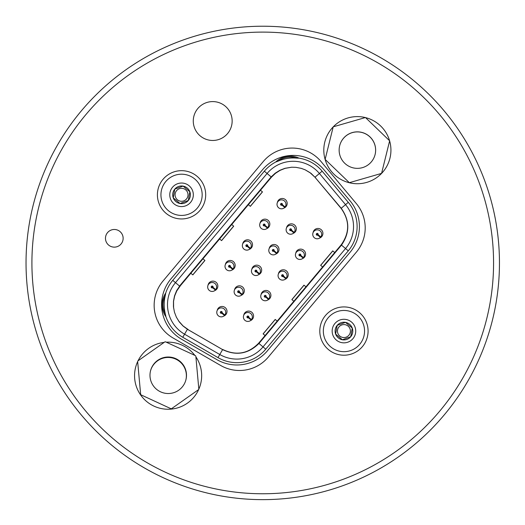 <?xml version="1.0" encoding="UTF-8"?>
<svg xmlns="http://www.w3.org/2000/svg" width="525" height="525" viewBox="0 0 525 525"><rect width="100%" height="100%" fill="white"/><g stroke="black" fill="none" stroke-linecap="round" stroke-linejoin="round"><path stroke-width="0.79" d="M188.324 200.491L180.016 203.51A8.84 8.84 0 0 1 173.243 197.833L174.779 189.125A8.84 8.84 0 0 0 173.243 197.833L180.016 203.51A8.84 8.84 0 0 0 188.324 200.491L189.86 191.782A8.84 8.84 0 0 1 188.324 200.491M183.087 186.099L189.86 191.782A8.84 8.84 0 0 0 174.779 189.125L183.087 186.099M186.513 198.968A6.477 6.477 0 0 1 175.462 197.019A6.477 6.477 0 0 1 182.674 188.429A6.477 6.477 0 0 1 186.513 198.968M197.341 208.058A20.606 20.606 0 0 0 185.128 174.51A20.606 20.606 0 0 0 162.186 201.856A20.606 20.606 0 0 0 197.341 208.058M190.575 202.374A11.78 11.78 0 0 1 170.487 198.837A11.78 11.78 0 0 1 183.599 183.212A11.78 11.78 0 0 1 190.575 202.374M350.713 336.748L342.405 339.773A8.84 8.84 0 0 1 335.632 334.09L337.168 325.382A8.84 8.84 0 0 0 335.632 334.09L342.405 339.773A8.84 8.84 0 0 0 350.713 336.748L352.242 328.046A8.84 8.84 0 0 1 350.713 336.748M345.476 322.363L352.242 328.046A8.84 8.84 0 0 0 337.168 325.382L345.476 322.363M348.902 335.232A6.477 6.477 0 0 1 337.851 333.283A6.477 6.477 0 0 1 345.063 324.686A6.477 6.477 0 0 1 348.902 335.232M359.73 344.315A20.606 20.606 0 0 0 347.517 310.767A20.606 20.606 0 0 0 324.575 338.113A20.606 20.606 0 0 0 359.73 344.315M352.964 338.638A11.78 11.78 0 0 1 332.87 335.094A11.78 11.78 0 0 1 345.982 319.469A11.78 11.78 0 0 1 352.964 338.638M320.06 237.766A4.476 4.476 0 0 0 320.447 237.412C318.472 238.842 318.472 238.842 320.447 237.412A4.476 4.476 0 0 1 312.979 235.751A4.476 4.476 0 0 1 317.894 229.891A4.476 4.476 0 0 1 320.827 236.959C321.891 234.767 321.891 234.767 320.827 236.959A4.476 4.476 0 0 0 319.417 230.423A4.476 4.476 0 0 0 314.022 237.451A4.476 4.476 0 0 0 318.878 238.468M320.827 236.959L317.402 234.091L317.028 234.544L320.447 237.412M302.728 258.425A4.476 4.476 0 0 0 303.109 258.07C301.14 259.501 301.14 259.501 303.109 258.07A4.476 4.476 0 0 1 295.641 256.417A4.476 4.476 0 0 1 300.562 250.55A4.476 4.476 0 0 1 303.489 257.618C304.559 255.432 304.559 255.432 303.489 257.618A4.476 4.476 0 0 0 302.085 251.081A4.476 4.476 0 0 0 296.691 258.116A4.476 4.476 0 0 0 301.54 259.133M303.489 257.618L300.07 254.75L299.69 255.202L303.109 258.07M285.39 279.09A4.476 4.476 0 0 0 285.777 278.729C283.802 280.16 283.802 280.16 285.777 278.729A4.476 4.476 0 0 1 278.309 277.075A4.476 4.476 0 0 1 283.224 271.208A4.476 4.476 0 0 1 286.151 278.283C287.221 276.091 287.221 276.091 286.151 278.283A4.476 4.476 0 0 0 284.747 271.74A4.476 4.476 0 0 0 279.353 278.775A4.476 4.476 0 0 0 284.209 279.792M286.151 278.276L282.732 275.408L282.358 275.861L285.777 278.729M268.058 299.749A4.476 4.476 0 0 0 268.439 299.388C266.47 300.825 266.47 300.825 268.439 299.388A4.476 4.476 0 0 1 260.971 297.734A4.476 4.476 0 0 1 265.886 291.874A4.476 4.476 0 0 1 268.82 298.942C269.889 296.75 269.889 296.75 268.82 298.942A4.476 4.476 0 0 0 267.409 292.399A4.476 4.476 0 0 0 262.021 299.434A4.476 4.476 0 0 0 266.871 300.451M268.82 298.942L265.401 296.067L265.02 296.52L268.439 299.388M250.72 320.408A4.476 4.476 0 0 0 251.107 320.047C249.132 321.484 249.132 321.484 251.107 320.047A4.476 4.476 0 0 1 243.633 318.393A4.476 4.476 0 0 1 248.555 312.533A4.476 4.476 0 0 1 251.482 319.6C252.551 317.408 252.551 317.408 251.482 319.6A4.476 4.476 0 0 0 250.077 313.058A4.476 4.476 0 0 0 244.683 320.092A4.476 4.476 0 0 0 249.532 321.11M251.482 319.6L248.062 316.726L247.682 317.179L251.107 320.047M224.103 315.833A4.476 4.476 0 0 0 224.483 315.479C222.515 316.91 222.515 316.91 224.483 315.479A4.476 4.476 0 0 1 217.015 313.819A4.476 4.476 0 0 1 221.937 307.958A4.476 4.476 0 0 1 224.864 315.026C225.934 312.834 225.934 312.834 224.864 315.026A4.476 4.476 0 0 0 223.538 308.536A4.476 4.476 0 0 0 218 315.459A4.476 4.476 0 0 0 222.915 316.542M224.864 315.026L221.445 312.158L221.064 312.611L224.483 315.479M241.434 295.175A4.476 4.476 0 0 0 241.822 294.82C239.846 296.251 239.846 296.251 241.822 294.82A4.476 4.476 0 0 1 234.353 293.16A4.476 4.476 0 0 1 239.269 287.3A4.476 4.476 0 0 1 242.202 294.368C243.265 292.176 243.265 292.176 242.202 294.368A4.476 4.476 0 0 0 240.87 287.877A4.476 4.476 0 0 0 235.338 294.801A4.476 4.476 0 0 0 240.253 295.877M242.196 294.368L238.777 291.5L238.402 291.952L241.822 294.82M258.772 274.516A4.476 4.476 0 0 0 259.153 274.162C257.184 275.592 257.184 275.592 259.153 274.162A4.476 4.476 0 0 1 251.685 272.501A4.476 4.476 0 0 1 256.607 266.641A4.476 4.476 0 0 1 259.534 273.709C260.603 271.517 260.603 271.517 259.534 273.709A4.476 4.476 0 0 0 259.816 273.269M259.534 273.709L256.115 270.841L255.734 271.294L259.153 274.162M276.111 253.857A4.476 4.476 0 0 0 276.491 253.503C274.516 254.933 274.516 254.933 276.491 253.503A4.476 4.476 0 0 1 269.023 251.843A4.476 4.476 0 0 1 273.938 245.982A4.476 4.476 0 0 1 276.872 253.05C277.935 250.858 277.935 250.858 276.872 253.05A4.476 4.476 0 0 0 275.54 246.553A4.476 4.476 0 0 0 270.007 253.477A4.476 4.476 0 0 0 274.923 254.559M276.872 253.05L273.446 250.182L273.072 250.628L276.491 253.503M293.442 233.198A4.476 4.476 0 0 0 293.829 232.844C291.854 234.275 291.854 234.275 293.829 232.844A4.476 4.476 0 0 1 286.355 231.184A4.476 4.476 0 0 1 291.277 225.323A4.476 4.476 0 0 1 294.203 232.391C295.273 230.199 295.273 230.199 294.203 232.391A4.476 4.476 0 0 0 292.878 225.894A4.476 4.476 0 0 0 287.339 232.818A4.476 4.476 0 0 0 292.254 233.901M294.203 232.391L290.784 229.523L290.404 229.97L293.823 232.844M284.34 207.788A4.476 4.476 0 0 0 284.721 207.434C282.752 208.865 282.752 208.865 284.721 207.434A4.476 4.476 0 0 1 277.252 205.774A4.476 4.476 0 0 1 282.168 199.913A4.476 4.476 0 0 1 285.101 206.981C286.164 204.789 286.164 204.789 285.101 206.981A4.476 4.476 0 0 0 283.69 200.445A4.476 4.476 0 0 0 278.296 207.48A4.476 4.476 0 0 0 283.152 208.497M285.101 206.981L281.676 204.113L281.302 204.566L284.721 207.434M267.002 228.447A4.476 4.476 0 0 0 267.389 228.093C265.414 229.523 265.414 229.523 267.389 228.093A4.476 4.476 0 0 1 259.914 226.439A4.476 4.476 0 0 1 264.836 220.572A4.476 4.476 0 0 1 267.763 227.64C268.833 225.455 268.833 225.455 267.763 227.64A4.476 4.476 0 0 0 266.359 221.104A4.476 4.476 0 0 0 260.964 228.139A4.476 4.476 0 0 0 265.814 229.156M267.763 227.64L264.344 224.772L263.963 225.225L267.382 228.093M249.664 249.113A4.476 4.476 0 0 0 250.051 248.752C248.076 250.189 248.076 250.189 250.051 248.752A4.476 4.476 0 0 1 242.583 247.098A4.476 4.476 0 0 1 247.498 241.238A4.476 4.476 0 0 1 250.432 248.305C251.495 246.113 251.495 246.113 250.432 248.305A4.476 4.476 0 0 0 249.021 241.762A4.476 4.476 0 0 0 243.626 248.798A4.476 4.476 0 0 0 248.482 249.815M250.432 248.299L247.006 245.431L246.632 245.884L250.051 248.752M232.332 269.771A4.476 4.476 0 0 0 232.713 269.41C230.744 270.848 230.744 270.848 232.713 269.41A4.476 4.476 0 0 1 225.245 267.757A4.476 4.476 0 0 1 230.167 261.896A4.476 4.476 0 0 1 233.093 268.964C234.163 266.772 234.163 266.772 233.093 268.964A4.476 4.476 0 0 0 231.689 262.421A4.476 4.476 0 0 0 226.295 269.456A4.476 4.476 0 0 0 231.144 270.473M233.093 268.964L229.674 266.09L229.294 266.543L232.713 269.41M165.939 316.792L165.441 314.272A37.472 37.472 0 0 1 165.277 295.575L165.729 293.048A20.928 20.928 0 0 0 165.939 316.792A37.734 37.734 0 0 0 182.779 337.28L217.993 357.61A37.734 37.734 0 0 0 265.762 349.184L348.285 250.845A37.734 37.734 0 0 0 348.285 202.335L322.153 171.189A37.734 37.734 0 0 0 299.047 158.156A20.928 20.928 0 0 0 275.625 162.074L278.033 161.195A37.472 37.472 0 0 1 296.481 158.11L299.047 158.156M214.994 290.43A4.476 4.476 0 0 0 215.381 290.069C213.406 291.506 213.406 291.506 215.381 290.069A4.476 4.476 0 0 1 207.913 288.415A4.476 4.476 0 0 1 212.828 282.555A4.476 4.476 0 0 1 215.755 289.623C216.825 287.431 216.825 287.431 215.755 289.623A4.476 4.476 0 0 0 214.351 283.08A4.476 4.476 0 0 0 208.957 290.115A4.476 4.476 0 0 0 213.813 291.132M215.755 289.623L212.336 286.748L211.962 287.201L215.381 290.069M243.744 315.223A4.948 4.948 0 0 1 251.77 312.224A4.948 4.948 0 0 1 250.366 320.67A4.476 4.476 0 0 1 249.71 321.037M277.364 202.611A4.948 4.948 0 0 1 285.383 199.605A4.948 4.948 0 0 1 283.979 208.058A4.476 4.476 0 0 1 283.323 208.418M286.538 227.85A4.948 4.948 0 0 1 294.577 225.002A4.948 4.948 0 0 1 293.167 233.408A4.476 4.476 0 0 1 292.432 233.828M313.09 232.588A4.948 4.948 0 0 1 321.11 229.582A4.948 4.948 0 0 1 319.705 238.035A4.476 4.476 0 0 1 319.049 238.396M260.026 223.269A4.948 4.948 0 0 1 268.052 220.27A4.948 4.948 0 0 1 266.647 228.716A4.476 4.476 0 0 1 265.991 229.077M269.207 248.509A4.948 4.948 0 0 1 277.239 245.661A4.948 4.948 0 0 1 275.828 254.067A4.476 4.476 0 0 1 275.093 254.487M295.752 253.247A4.948 4.948 0 0 1 303.772 250.241A4.948 4.948 0 0 1 302.367 258.694A4.476 4.476 0 0 1 301.711 259.055M242.694 243.928A4.948 4.948 0 0 1 250.714 240.929A4.948 4.948 0 0 1 249.309 249.375A4.476 4.476 0 0 1 248.653 249.743M257.585 275.218A4.476 4.476 0 0 1 251.869 269.168A4.948 4.948 0 0 1 259.908 266.319A4.948 4.948 0 0 1 258.497 274.726A4.476 4.476 0 0 1 257.762 275.146M278.414 273.906A4.948 4.948 0 0 1 286.44 270.907A4.948 4.948 0 0 1 285.036 279.353A4.476 4.476 0 0 1 284.379 279.72M225.356 264.587A4.948 4.948 0 0 1 233.376 261.588A4.948 4.948 0 0 1 231.971 270.034A4.476 4.476 0 0 1 231.315 270.401M234.537 289.826A4.948 4.948 0 0 1 242.57 286.978A4.948 4.948 0 0 1 241.159 295.385A4.476 4.476 0 0 1 240.424 295.805M261.082 294.564A4.948 4.948 0 0 1 269.102 291.565A4.948 4.948 0 0 1 267.697 300.011A4.476 4.476 0 0 1 267.041 300.379M208.018 285.246A4.948 4.948 0 0 1 216.044 282.247A4.948 4.948 0 0 1 214.64 290.692A4.476 4.476 0 0 1 213.983 291.06M217.199 310.485A4.948 4.948 0 0 1 225.238 307.637A4.948 4.948 0 0 1 223.827 316.05A4.476 4.476 0 0 1 223.086 316.463M335.797 175.882A33.567 33.567 0 0 0 389.622 140.877A33.567 33.567 0 0 1 335.797 175.882A33.567 33.567 0 0 1 333.198 126.879M333.263 126.814A33.567 33.567 0 0 1 365.334 117.561M365.558 117.613A33.567 33.567 0 0 1 389.589 140.752M195.891 356.856A33.567 33.567 0 0 1 146.547 401.415A33.567 33.567 0 0 1 137.662 361.607M138.036 360.826A33.567 33.567 0 0 1 164.194 342.372M166.294 342.195A33.567 33.567 0 0 1 194.827 355.373M225.212 106.135A19.445 19.445 0 0 1 219.365 139.296A19.445 19.445 0 0 1 193.567 117.653A19.445 19.445 0 0 1 225.212 106.135A19.445 19.445 0 0 1 219.365 139.296A19.445 19.445 0 0 1 193.567 117.653A19.445 19.445 0 0 1 225.212 106.135M328.42 349.558A24.143 24.143 0 0 1 335.685 308.378A24.143 24.143 0 0 1 367.717 335.258A24.143 24.143 0 0 1 328.42 349.558M166.031 213.301A24.143 24.143 0 0 1 173.296 172.121A24.143 24.143 0 0 1 205.327 199.001A24.143 24.143 0 0 1 166.031 213.301M108.623 245.07A8.833 8.833 0 0 1 111.28 230.009A8.833 8.833 0 0 1 123.001 239.84A8.833 8.833 0 0 1 108.623 245.07M356.383 203.667A37.688 37.688 0 0 1 356.383 252.112L268.347 357.033A37.688 37.688 0 0 1 220.631 365.446L172.994 337.942A37.688 37.688 0 0 1 162.967 281.078L263.287 161.523A37.688 37.688 0 0 1 321.024 161.523L356.383 203.667M110.591 444.268A236.716 236.716 0 0 0 495.863 304.041A236.716 236.716 0 0 0 181.781 40.497A236.716 236.716 0 0 0 110.591 444.268M185.824 380.166A18.257 18.257 0 0 0 172.797 358.063A18.257 18.257 0 0 0 150.537 370.808M374.725 155.827A18.257 18.257 0 0 0 363.057 132.825A18.257 18.257 0 0 0 340.036 144.447M137.891 360.931A33.567 33.567 0 0 0 137.648 361.456L140.648 394.38A33.567 33.567 0 0 0 140.982 394.852L170.993 408.719A33.567 33.567 0 0 0 171.57 408.667L198.581 389.609A33.567 33.567 0 0 0 198.824 389.084L195.825 356.16A33.567 33.567 0 0 0 195.49 355.681L165.48 341.821A33.567 33.567 0 0 0 164.903 341.873L137.891 360.931M186.493 375.27A18.257 18.257 0 0 1 159.108 391.079A18.257 18.257 0 0 1 159.108 359.461A18.257 18.257 0 0 1 186.493 375.27M365.459 117.528L333.211 126.827L325.139 159.403L349.322 182.687L381.57 173.388L389.642 140.805L365.459 117.528M375.644 150.104A18.257 18.257 0 0 1 348.265 165.913A18.257 18.257 0 0 1 348.265 134.295A18.257 18.257 0 0 1 375.644 150.104M277.2 321.11L275.212 319.443L263.097 333.874L265.086 335.541M305.963 286.827L303.975 285.16L291.867 299.591L293.849 301.258M334.727 252.545L332.745 250.878L320.631 265.315L322.619 266.976M348.285 250.845L345.542 248.542A34.151 34.151 0 0 0 345.542 204.638L319.41 173.486A34.151 34.151 0 0 0 267.081 173.486L175.488 282.647A34.151 34.151 0 0 0 184.57 334.182L219.785 354.513A34.151 34.151 0 0 0 263.025 346.887L345.542 248.542L341.473 245.129L259.507 342.825L259.192 342.562L341.165 244.867C349.834 232.687 349.808 220.52 341.086 208.373L341.178 208.3M340.935 207.939L315.44 177.811L341.086 208.373M190.838 273.243L192.819 274.903L204.934 260.472L202.952 258.805M219.601 238.96L221.589 240.621L233.697 226.19L231.715 224.523M248.371 204.678L250.353 206.345L262.467 191.907L260.479 190.24M173.591 307.998L173.552 301.284L174.681 295.923L176.807 290.876L180.541 285.508L271.464 177.161L275.415 173.368L280.015 170.389L285.101 168.348L291.69 167.219M305.176 169.818L309.993 172.646L314.947 177.233L311.056 173.362L305.163 169.818L301.304 168.381L295.91 167.331L291.664 167.219L285.016 168.295L279.884 170.277L275.212 173.184L271.156 176.905L180.226 285.246L176.597 290.712L174.549 295.818L173.486 301.212L173.447 306.705L174.431 312.113L176.4 317.238L179.287 321.917L182.995 325.973L187.405 329.273L222.613 349.611L188.062 329.667M188.14 329.523L183.048 325.92L178.493 320.814M315.44 177.811L315.072 177.128L315.571 177.706M340.81 208.044L341.086 208.379M259.192 342.562L258.641 343.212C248.154 353.863 236.165 355.95 222.692 349.473M217.993 357.61L222.613 349.611C236.152 356.022 248.266 353.975 258.95 343.468L259.507 342.825M341.165 244.867L341.473 245.129C349.965 232.778 349.873 220.493 341.211 208.274L348.285 202.335M181.63 339.281A40.044 40.044 0 0 1 170.973 278.867L262.572 169.706A40.044 40.044 0 0 1 323.918 169.706L350.05 200.852A40.044 40.044 0 0 1 350.05 252.328L267.533 350.674A40.044 40.044 0 0 1 216.838 359.612L181.63 339.281M275.625 162.074A37.734 37.734 0 0 0 264.338 171.189L172.745 280.35A37.734 37.734 0 0 0 165.729 293.048M259.882 273.158A4.476 4.476 0 0 0 260.262 272.16M260.308 271.983A4.476 4.476 0 0 0 251.869 269.168M318.091 234.668A0.945 0.945 0 0 0 317.277 233.376A0.945 0.945 0 0 0 316.299 234.544A0.945 0.945 0 0 0 317.71 235.115M300.753 255.327A0.945 0.945 0 0 0 299.946 254.034A0.945 0.945 0 0 0 298.968 255.202A0.945 0.945 0 0 0 300.379 255.773M283.421 275.986A0.945 0.945 0 0 0 282.608 274.693A0.945 0.945 0 0 0 281.63 275.861A0.945 0.945 0 0 0 283.041 276.439M266.083 296.645A0.945 0.945 0 0 0 265.276 295.352A0.945 0.945 0 0 0 264.292 296.52A0.945 0.945 0 0 0 265.702 297.098M248.752 317.303A0.945 0.945 0 0 0 247.938 316.011A0.945 0.945 0 0 0 246.96 317.179A0.945 0.945 0 0 0 248.371 317.756M222.127 312.736A0.945 0.945 0 0 0 221.32 311.443A0.945 0.945 0 0 0 220.343 312.611A0.945 0.945 0 0 0 221.753 313.182M239.466 292.077A0.945 0.945 0 0 0 238.652 290.784A0.945 0.945 0 0 0 237.674 291.952A0.945 0.945 0 0 0 239.085 292.523M256.797 271.412A0.945 0.945 0 0 0 255.99 270.126A0.945 0.945 0 0 0 255.012 271.294A0.945 0.945 0 0 0 256.423 271.865M274.135 250.753A0.945 0.945 0 0 0 273.322 249.467A0.945 0.945 0 0 0 272.344 250.635A0.945 0.945 0 0 0 273.755 251.206M291.467 230.094A0.945 0.945 0 0 0 290.66 228.808A0.945 0.945 0 0 0 289.682 229.976A0.945 0.945 0 0 0 291.093 230.547M282.365 204.691A0.945 0.945 0 0 0 281.551 203.398A0.945 0.945 0 0 0 280.573 204.566A0.945 0.945 0 0 0 281.984 205.137M265.027 225.35A0.945 0.945 0 0 0 264.219 224.057A0.945 0.945 0 0 0 263.242 225.225A0.945 0.945 0 0 0 264.652 225.796M247.695 246.008A0.945 0.945 0 0 0 246.881 244.716A0.945 0.945 0 0 0 245.903 245.884A0.945 0.945 0 0 0 247.314 246.461M230.357 266.667A0.945 0.945 0 0 0 229.55 265.374A0.945 0.945 0 0 0 228.572 266.543A0.945 0.945 0 0 0 229.983 267.12M165.277 295.575A20.022 20.022 0 0 0 165.441 314.272M213.025 287.326A0.945 0.945 0 0 0 212.212 286.04A0.945 0.945 0 0 0 211.234 287.201A0.945 0.945 0 0 0 212.645 287.779M296.481 158.11A20.022 20.022 0 0 0 278.033 161.195M114.371 439.76A230.823 230.823 0 0 1 183.796 46.029A230.823 230.823 0 0 1 490.061 303.017A230.823 230.823 0 0 1 114.371 439.76M275.264 319.482L263.15 333.92M304.027 285.206L291.92 299.637M332.798 250.924L320.683 265.355M192.767 274.864L204.881 260.426M221.537 240.581L233.645 226.144M250.3 206.299L262.415 191.861M264.338 171.189L271.464 177.161M322.153 171.189L315.072 177.128M172.745 280.35L179.865 286.322M182.779 337.28L187.405 329.273M219.785 354.513A34.151 34.151 0 0 0 263.025 346.887L265.762 349.184M258.641 343.212L263.025 346.887"/></g></svg>
